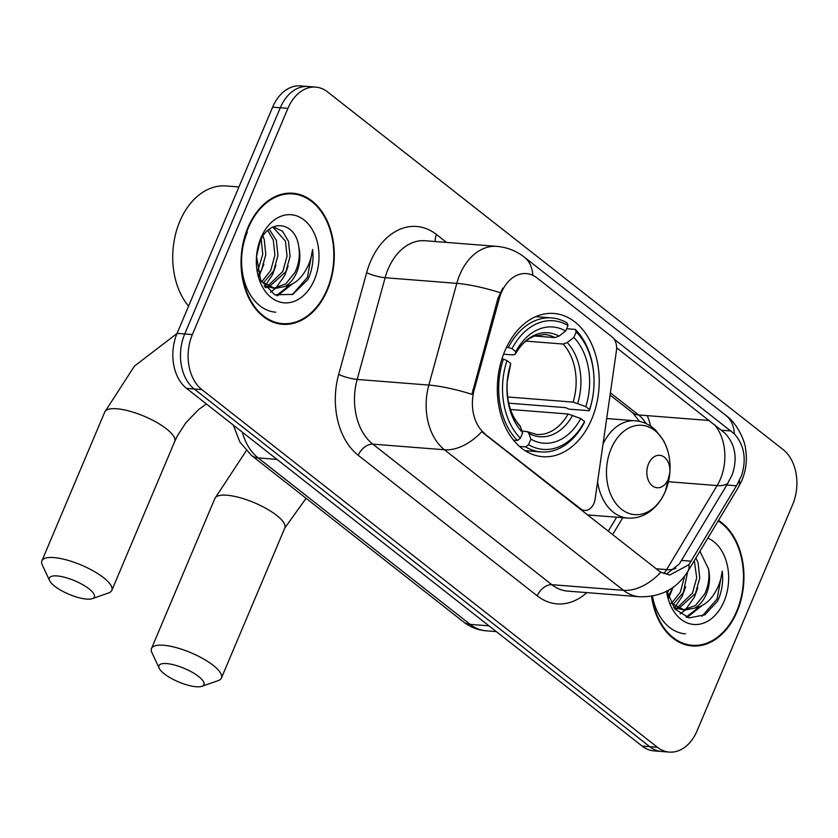 <?xml version="1.0" encoding="UTF-8"?>
<svg xmlns="http://www.w3.org/2000/svg" width="838" height="838" viewBox="0 0 838 838"><rect width="100%" height="100%" fill="white"/><g stroke="black" fill="none" stroke-linecap="round" stroke-linejoin="round"><path stroke-width="1.26" d="M484.773 433.518A36.6 25.873 94.5 0 1 474.203 389.848L499.301 298.569A36.6 25.873 94.5 0 1 501.323 292.713A36.6 25.873 94.5 0 1 526.316 273.607A36.6 25.873 94.5 0 1 537.022 277.944L612.044 336.845A13.555 9.585 -85.5 0 1 616.433 350.724L595.137 498.903A13.555 9.585 -85.5 0 1 593.912 503.366A13.555 9.585 -85.5 0 1 584.652 510.447A13.555 9.585 -85.5 0 1 580.682 508.834L481.84 431.643A47.441 30.357 -51.9 0 1 444.475 449.765A54.219 38.339 -85.5 0 1 428.826 385.071A47.441 8.799 15.4 0 1 471.93 394.331L497.919 298.454L502.81 288.083M504.853 350.986A71.838 50.793 94.5 0 0 542.647 456.7A71.838 50.793 94.5 0 0 591.701 419.178A71.838 50.793 94.5 0 0 553.908 313.464A71.838 50.793 94.5 0 0 504.853 350.986M247.933 227.569A65.741 46.488 94.5 0 0 282.521 324.306A65.741 46.488 94.5 0 0 327.407 289.969A65.741 46.488 94.5 0 0 292.829 193.232A65.741 46.488 94.5 0 0 247.933 227.569M278.719 323.782A65.741 46.488 94.5 0 0 281.568 323.552M651.524 596.247A65.741 46.488 94.5 0 0 692.178 645.962A65.741 46.488 94.5 0 0 737.063 611.635A65.741 46.488 94.5 0 0 718.491 520.388M688.375 645.438A65.741 46.488 94.5 0 0 691.224 645.208M616.621 347.78L725.006 433.183C735.355 444.454 737.754 458.334 732.192 474.811L726.808 485.013L679.304 563.953L666.964 573.674M614.17 339.181L734.371 433.916C744.291 445.156 746.679 459.035 741.557 475.555L736.476 485.778L688.909 564.707L669.709 575.046L660.857 572.197L658.595 570.678L483.83 433.445M315.706 87.11L300.413 85.905A40.664 28.754 94.5 0 0 272.643 107.149L177.08 333.367A40.664 28.754 94.5 0 0 186.57 388.392L642.107 746.071L649.754 746.679A40.664 28.754 94.5 0 0 661.653 751.497A40.664 28.754 94.5 0 1 649.754 746.679L194.217 388.989L649.754 746.679L657.401 747.276A40.664 28.754 94.5 0 0 669.3 752.095A40.664 28.754 94.5 0 0 697.069 730.851L792.633 504.633A40.664 28.754 94.5 0 0 783.142 449.608L327.606 91.929A40.664 28.754 94.5 0 0 315.706 87.11A40.664 28.754 94.5 0 0 287.937 108.343L192.373 334.572A40.664 28.754 94.5 0 0 201.864 389.597L657.401 747.276M177.08 333.367L184.727 333.974A40.664 28.754 94.5 0 0 194.217 388.989A40.664 28.754 94.5 0 1 184.727 333.974L280.29 107.746L184.727 333.974L192.373 334.572M308.059 86.503A40.664 28.754 94.5 0 0 280.29 107.746A40.664 28.754 94.5 0 1 308.059 86.503M291.771 193.829A65.741 46.488 94.5 0 0 288.984 193.159M652.425 596.09A54.219 38.339 94.5 0 0 685.432 633.874M247.252 232.44A54.219 38.339 94.5 0 0 275.775 312.218M642.107 746.071A40.664 28.754 94.5 0 0 654.017 750.89L669.3 752.095M326.998 289.655A65.06 46.006 94.5 0 0 292.776 193.913A65.06 46.006 94.5 0 0 248.341 227.894A65.06 46.006 94.5 0 0 282.574 323.636A65.06 46.006 94.5 0 0 326.998 289.655M238.935 186.958L226.103 185.952A67.773 47.923 94.5 0 0 179.824 221.347A67.773 47.923 94.5 0 0 188.581 306.163M262.964 236.232L264.2 239.396L265.803 254.48L261.592 269.805L258.586 274.843M261.205 239.259L262.765 254.312L257.622 271.344M269.27 229.256L276.331 240.349L277.944 255.433L273.722 270.758L263.09 283.202M267.793 230.481L273.303 240.108L274.906 255.202L270.695 270.517L261.676 281.83M273.188 226.909L282.469 231.173L288.471 241.302L290.074 256.386L285.863 271.711L268.904 286.984M267.353 287.319L265.395 287.56M272.832 227.077L285.433 241.061L287.046 256.156L282.825 271.47L267.437 286.271M265.876 286.743L264.913 286.973M298.841 247.21C295.751 221.054 268.809 218.215 260 241.826L256.522 256.323A44.184 31.247 94.5 0 0 277.493 301.23A44.184 31.247 94.5 0 0 314.386 279.745A44.184 31.247 94.5 0 0 304.068 219.954A44.184 31.247 94.5 0 0 260.964 237.803A44.184 31.247 94.5 0 0 256.522 256.323L260.618 280.028L274.717 294.777L292.86 294.389L307.944 279.483L308.834 277.504C312.49 268.621 313.747 259.277 312.595 249.483C311.464 258.973 308.133 267.479 302.623 274.979C297.836 281.285 291.97 285.109 285.004 286.449A30.629 21.662 94.5 0 0 296.631 272.56A30.629 21.662 94.5 0 0 298.841 247.21C300.077 256.04 298.778 264.452 294.966 272.434L285.789 283.852L273.398 288.314M285.004 286.449L274.906 288.492L261.341 281.463M274.906 288.492L264.043 285.831M312.595 249.483L307.42 277.388L292.263 294.651M289.99 285.014L276.467 295.468M292.483 283.852L277.472 295.783M288.115 266.128L284.669 275.597L275.786 288.136M275.367 288.523L270.444 292.305M275.974 265.175L272.539 274.644L265.604 285.161M263.844 264.221L259.068 276.278M652.006 596.164A65.06 46.006 94.5 0 0 692.23 645.291A65.06 46.006 94.5 0 0 736.654 611.311A65.06 46.006 94.5 0 0 718.166 520.932M672.956 587.459L668.242 596.499M668.724 590.151L667.278 593.011M687.705 571.6L683.379 592.414L672.746 604.858M684.615 576.146L680.351 592.173L671.332 603.486M695.938 557.909L698.127 562.958L699.73 578.042L695.519 593.367L678.56 608.639M677.01 608.975L675.051 609.216M694.314 560.622L696.703 577.811L692.481 593.136L677.094 607.927M675.533 608.398L674.569 608.629M666.891 591.146L674.978 609.121L689.098 617.91L704.842 614.82L717.6 601.139L718.491 599.16C722.147 590.277 723.404 580.933 722.251 571.139C721.109 580.629 717.789 589.135 712.279 596.635C707.492 602.941 701.615 606.764 694.66 608.105A30.629 21.662 94.5 0 0 706.287 594.215A30.629 21.662 94.5 0 0 708.487 568.876C709.734 577.696 708.435 586.108 704.622 594.09L695.446 605.518L683.043 609.97M694.66 608.105L684.562 610.148L670.997 603.119M684.562 610.148L673.7 607.487M666.577 591.314A44.184 31.247 94.5 0 0 691.769 624.216A44.184 31.247 94.5 0 0 724.042 601.401A44.184 31.247 94.5 0 0 707.838 538.111M708.487 568.876L699.929 551.278M722.251 571.139L717.077 599.044L701.919 616.318M699.646 606.67L686.123 617.124M702.139 605.507L687.129 617.438M697.771 587.784L694.325 597.253L685.442 609.792M685.023 610.179L680.1 613.971M685.631 586.83L682.184 596.3L675.26 606.827M673.082 587.365L668.724 597.934M54.638 586.16A24.396 7.343 -157.1 0 0 92.253 598.657A24.396 7.343 -157.1 0 0 89.027 588.863A24.396 7.343 -157.1 0 0 61.939 576.659A24.396 7.343 -157.1 0 0 49.599 580.64A24.396 7.343 -157.1 0 0 54.638 586.16M49.599 580.64L42.288 564.917A37.951 11.428 22.9 0 1 41.9 560.842A37.951 11.428 22.9 0 1 66.747 559.994A37.951 11.428 22.9 0 1 103.619 577.717A37.951 11.428 22.9 0 1 111.821 590.381A37.951 11.428 22.9 0 1 108.626 592.948L92.253 598.657M528.569 444.664L525.646 446.905A67.229 47.536 94.5 0 0 541.097 451.954A67.229 47.536 94.5 0 0 584.285 422.635L584.547 421.493A64.516 45.619 94.5 0 1 528.569 444.664L530.894 439.154A58.283 41.209 94.5 0 0 580.755 418.518L568.091 414.014L510.52 409.489M522.105 431.025L527.49 431.706L528.862 433.372L530.894 439.154M589.313 410.725A67.229 47.536 94.5 0 0 593.765 388.664A67.229 47.536 94.5 0 0 575.287 329.397L576.188 331.942A64.516 45.619 94.5 0 1 589.575 409.583L589.313 410.725L568.866 409.122L565.608 407.645L508.697 403.162M566.635 328.716L575.287 329.397M525.646 446.905L519.508 446.424M513.537 440.17L517.455 440.474L520.377 438.232A64.516 45.619 94.5 0 1 506.98 360.581L503.418 359.146A67.229 47.536 94.5 0 0 517.455 440.474M503.418 359.146L501.899 359.02M589.575 409.583L585.783 406.608A58.283 41.209 94.5 0 0 573.852 337.452L576.188 331.942M580.755 418.518L584.547 421.493M506.98 360.581L510.771 363.566A58.283 41.209 94.5 0 0 522.703 432.722L520.377 438.232M573.852 337.452L567.221 342.553L563.105 344.041L525.866 341.118M507.577 396.961L573.119 402.114L585.783 406.608M510.185 366.164A52.134 36.862 94.5 0 0 507.189 381.856L510.771 363.566M522.703 432.722L520 425.819C510.604 415.449 506.341 400.794 507.189 381.856A52.134 36.862 94.5 0 0 520.67 426.94M506.613 347.089L512.008 348.681A64.516 45.619 94.5 0 1 567.996 325.511L567.096 322.965A67.229 47.536 94.5 0 0 551.634 317.916A67.229 47.536 94.5 0 0 508.457 347.236M567.996 325.511L565.66 331.02A58.283 41.209 94.5 0 0 515.799 351.656L512.008 348.681M534.445 336.007L554.913 337.609L559.03 336.122L565.66 331.02M515.799 351.656L515.15 354.422C519.235 347.236 523.939 341.977 529.27 338.625L533.942 336.206L544.501 334.477A50.154 35.458 94.5 0 1 554.913 337.609M559.03 336.122A52.134 36.862 94.5 0 0 515.213 354.254L513.045 354.945L503.575 354.191M164.248 673.815A24.396 7.343 -157.1 0 0 201.864 686.312A24.396 7.343 -157.1 0 0 198.637 676.517A24.396 7.343 -157.1 0 0 171.549 664.314A24.396 7.343 -157.1 0 0 159.22 668.295A24.396 7.343 -157.1 0 0 164.248 673.815M159.22 668.295L151.898 652.572A37.951 11.428 22.9 0 1 151.51 648.497A37.951 11.428 22.9 0 1 176.357 647.648A37.951 11.428 22.9 0 1 213.229 665.362A37.951 11.428 22.9 0 1 221.431 678.026A37.951 11.428 22.9 0 1 218.247 680.592L201.864 686.312M668.232 479.263A16.268 11.502 94.5 0 0 669.866 472.443A16.268 11.502 94.5 0 0 662.135 455.914A16.268 11.502 94.5 0 0 648.56 463.823A16.268 11.502 94.5 0 0 652.362 485.831A16.268 11.502 94.5 0 0 668.232 479.263M579.749 508.76L580.682 508.834M499.301 298.569L497.919 298.454M474.203 389.848L472.821 389.743M338.667 374.418A13.555 2.514 -164.6 0 0 357.166 379.436L428.826 385.071L456.794 283.349A54.219 38.339 -85.5 0 1 459.79 274.686A54.219 38.339 -85.5 0 1 496.808 246.372L425.149 240.736A54.219 38.339 94.5 0 0 388.12 269.061A54.219 38.339 94.5 0 0 385.124 277.713L357.166 379.436A54.219 38.339 94.5 0 0 372.816 444.14L551.833 584.694A54.219 38.339 94.5 0 0 567.693 591.115L639.363 596.75A54.219 38.339 -85.5 0 1 623.493 590.329L444.475 449.765L372.816 444.14A13.555 8.673 -51.9 0 0 358.235 455.296A67.773 47.923 -85.5 0 1 338.667 374.418L366.635 272.696A67.773 47.923 -85.5 0 1 436.493 234.504L446.57 242.423M500.15 292.692A47.441 8.799 15.4 0 0 456.794 283.349L385.124 277.713A13.555 2.514 -164.6 0 1 366.635 272.696M727.918 483.128A36.6 14.916 31 0 1 717.129 485.569L666.629 569.589A43.377 30.671 -85.5 0 1 663.874 573.663M714.28 424.457A43.377 30.671 -85.5 0 1 720.324 479.263A43.377 30.671 -85.5 0 1 717.129 485.569L668.431 481.735M734.371 433.916A47.441 30.357 -51.9 0 0 725.918 415.418L524.368 257.161A47.441 30.357 128.1 0 1 532.811 275.335M647.271 415.627A67.773 47.923 -85.5 0 1 650.707 426.186M660.857 572.197A47.441 30.357 128.1 0 1 623.493 590.329L551.833 584.694A13.555 8.673 -51.9 0 0 537.242 595.849L358.235 455.296M688.909 564.707A47.441 19.337 31 0 1 687.872 571.338C676.779 588.852 660.606 597.316 639.363 596.75M739.388 480.541A47.441 19.337 31 0 1 738.362 487.318L687.872 571.338M675.91 568.216A36.6 14.916 31 0 1 666.629 569.589L656.175 568.772M586.81 592.623A67.773 47.923 -85.5 0 1 537.242 595.849M287.937 108.343L272.643 107.149M201.864 389.597L186.57 388.392M436.493 234.504A13.555 8.673 -51.9 0 0 435.341 241.543M612.63 534.581L622.781 517.695M646.14 423.63A43.377 30.671 94.5 0 0 638.546 414.946L610.378 392.833M709.231 420.498L638.546 414.946A24.396 15.608 -51.9 0 1 632.522 412.705L610.054 395.054M691.161 561.177L681.483 560.423M736.476 485.778L726.808 485.013M731.082 430.973L721.623 430.229M242.297 432.136A54.219 38.339 94.5 0 0 258.156 457.915L277.011 459.402M463.466 621.88A27.109 17.347 -51.9 0 0 470.149 624.373A54.219 38.339 94.5 0 0 486.019 630.794C477.67 630.071 470.16 627.096 463.466 621.88L251.484 455.422A27.109 17.347 -51.9 0 0 258.156 457.915L470.149 624.373L489.004 625.85M206.378 403.937L198.627 409.552L185.879 422.729L177.53 435.571L174.692 441.542A37.951 11.428 -157.1 0 0 166.479 428.878A37.951 11.428 -157.1 0 0 129.618 411.165A37.951 11.428 -157.1 0 0 104.771 412.003L41.9 560.842M527.49 431.706L536.634 434.472A50.154 35.458 94.5 0 0 568.091 414.014M577.707 403.329A52.134 36.862 94.5 0 0 567.221 342.553M528.862 433.372A52.134 36.862 94.5 0 0 572.679 415.229M573.119 402.114A50.154 35.458 94.5 0 0 563.105 344.041M306.09 498.306L284.805 528.003A37.951 11.428 -157.1 0 0 276.603 515.339A37.951 11.428 -157.1 0 0 239.731 497.625A37.951 11.428 -157.1 0 0 214.884 498.463L151.51 648.497M665.362 491.236A44.823 31.697 94.5 0 0 669.866 472.443A44.823 31.697 94.5 0 0 648.581 426.898A44.823 31.697 94.5 0 0 611.164 448.686A44.823 31.697 94.5 0 0 621.628 509.336A44.823 31.697 94.5 0 0 665.362 491.236M606.681 418.539L635.33 420.791A48.793 34.505 94.5 0 0 603.025 444.014M597.599 481.787A48.793 34.505 94.5 0 0 627.683 518.073C635.235 518.607 642.358 516.627 649.021 512.133C656.081 507.22 661.507 500.317 665.299 491.435L669.866 472.443C670.714 460.617 668.567 449.912 663.413 440.327L655.484 429.988C649.597 424.51 642.882 421.441 635.33 420.791M581.572 510.195L584.652 510.447M738.362 487.318L741.902 480.352C746.166 470.045 747.37 459.413 745.495 448.466C745.15 442.38 738.027 423.829 725.918 415.418M524.368 257.161C516.281 250.855 507.084 247.262 496.808 246.372M608.262 531.156L616.642 517.214M639.604 421.42L632.522 412.705M486.019 630.794L496.326 631.601M251.484 455.422L239.888 442.066L233.341 425.117M286.135 193.389L292.776 193.913M275.932 323.112L282.574 323.636M685.589 644.768L692.23 645.291M177.048 333.472L134.478 366.059L104.771 412.003M174.692 441.542L111.821 590.381M525.164 450.708L541.097 451.954M535.702 316.659L551.634 317.916M246.309 450.676L214.884 498.463M284.805 528.003L221.431 678.026M587.595 514.93L627.683 518.073"/></g></svg>
